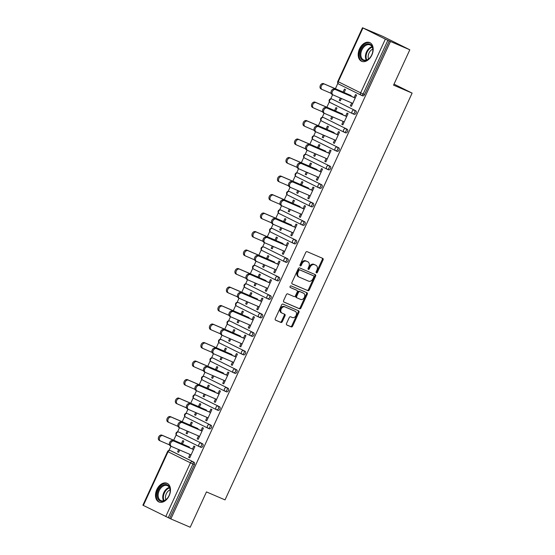 <?xml version="1.0" encoding="UTF-8"?>
<svg xmlns="http://www.w3.org/2000/svg" width="555" height="555" viewBox="0 0 555 555"><rect width="100%" height="100%" fill="white"/><g stroke="black" fill="none" stroke-linecap="round" stroke-linejoin="round"><path stroke-width="0.83" d="M316.405 272.845A0.895 0.659 116.4 0 0 317.391 272.297L323.079 259.927A1.283 0.944 116.4 0 0 322.746 258.387L307.137 251.672A1.283 0.944 116.4 0 0 305.736 252.463L300.047 264.832A0.895 0.659 116.4 0 0 301.261 265.352L301.996 263.757A4.1 3.018 116.4 0 1 306.485 261.225L307.782 261.787A4.1 3.018 116.4 0 1 307.893 261.835A4.1 3.018 116.4 0 1 308.844 266.698L308.108 268.301A0.895 0.659 116.4 0 0 309.322 268.821L310.058 267.226A4.1 3.018 116.4 0 1 314.546 264.693L315.85 265.255A4.1 3.018 116.4 0 1 315.962 265.304A4.1 3.018 116.4 0 1 316.912 270.174L316.177 271.77A0.895 0.659 116.4 0 0 316.405 272.845M316.093 272.436A0.895 0.659 116.4 0 0 316.6 271.901L322.288 259.532A1.283 0.944 116.4 0 0 322.171 258.137M299.957 265.498A0.895 0.659 116.4 0 0 300.463 264.964L301.205 263.361L301.996 263.757M308.025 268.967A0.895 0.659 116.4 0 0 308.531 268.433L309.267 266.83L310.058 267.226M169.171 495.691A10.184 6.889 -66.7 0 0 167.02 483.273A10.184 6.889 -66.7 0 0 156.822 489.565A10.184 6.889 -66.7 0 0 158.973 501.984A10.184 6.889 -66.7 0 0 169.171 495.691M371.864 55.007A10.184 6.889 -66.7 0 0 369.713 42.582A10.184 6.889 -66.7 0 0 359.515 48.875A10.184 6.889 -66.7 0 0 361.666 61.3A10.184 6.889 -66.7 0 0 371.864 55.007M286.526 323.475A1.283 0.944 116.4 0 0 286.859 325.008L291.236 326.895A1.283 0.944 116.4 0 0 292.645 326.104L298.958 312.368A1.283 0.944 116.4 0 0 298.625 310.828L283.015 304.112A1.283 0.944 116.4 0 0 281.614 304.903L275.294 318.639A1.283 0.944 116.4 0 0 275.627 320.179L280.92 322.455A1.283 0.944 116.4 0 0 282.322 321.664L285.02 315.788A1.283 0.944 116.4 0 0 284.694 314.248L282.065 313.117A3.427 2.525 116.4 0 1 281.975 313.075A3.427 2.525 116.4 0 1 281.212 308.948A3.427 2.525 116.4 0 1 284.93 306.894L295.211 311.313A3.427 2.525 116.4 0 1 295.302 311.355A3.427 2.525 116.4 0 1 296.072 315.483A3.427 2.525 116.4 0 1 292.346 317.536L290.633 316.801A1.283 0.944 116.4 0 0 289.231 317.592L286.526 323.475M362.942 28L338.231 81.724L360.639 92.838L385.35 39.121L362.491 27.75L382.659 36.318L409.812 49.797L393.557 85.137L412.115 93.115L225.025 499.888L206.467 491.91L190.212 527.25L170.857 518.925L390.463 41.472L387.862 40.279L363.15 94.003L364.566 94.607L389.277 40.883M409.812 49.797L390.463 41.472M307.886 290.688A1.283 0.944 116.4 0 0 309.295 289.897L315.608 276.161A1.283 0.944 116.4 0 0 315.282 274.628L299.665 267.912A1.283 0.944 116.4 0 0 298.264 268.703L291.944 282.44A1.283 0.944 116.4 0 0 292.277 283.98L307.095 290.3A1.283 0.944 116.4 0 0 308.504 289.509L314.817 275.773A1.283 0.944 116.4 0 0 314.699 274.378M283.737 301.934L298.77 308.4A1.283 0.944 116.4 0 0 300.172 307.609L306.492 293.873L307.283 294.268L300.97 308.004A1.283 0.944 116.4 0 1 299.561 308.795L283.952 302.08A1.283 0.944 116.4 0 1 283.619 300.539L286.325 294.663A1.283 0.944 116.4 0 1 287.726 293.873L294.06 296.592A1.283 0.944 116.4 0 0 295.461 295.801L297.251 291.902A1.283 0.944 116.4 0 0 296.925 290.369L290.327 287.532A0.895 0.659 116.4 0 1 290.307 287.518L290.327 287.532M307.283 294.268A1.283 0.944 116.4 0 0 306.95 292.728L291.084 285.901A0.895 0.659 116.4 0 0 290.307 287.518M412.115 93.115L394.022 84.138M385.35 39.121L387.862 40.279M170.857 518.925L142.885 505.203L167.596 451.479L168.047 451.728L143.336 505.452M169.039 450.369L170.954 446.206M173.701 440.226L176.199 434.801M177.544 431.866L179.459 427.704M182.213 421.731L184.711 416.299M186.057 413.371L187.972 409.202M190.719 403.228L193.216 397.796M194.562 394.869L196.484 390.699M199.231 384.726L201.729 379.301M203.075 376.366L204.989 372.204M207.736 366.224L210.234 360.799M211.58 357.864L213.502 353.701M216.249 347.728L218.746 342.296M220.092 339.369L222.007 335.199M224.754 329.226L227.252 323.794M228.604 320.866L230.519 316.704M233.267 310.724L235.764 305.299M237.11 302.364L239.025 298.201M241.772 292.221L244.269 286.796M245.622 283.869L247.537 279.699M250.284 273.726L252.782 268.294M254.128 265.366L256.042 261.197M258.796 255.224L261.294 249.792M262.64 246.864L264.555 242.701M267.302 236.721L269.799 231.296M271.145 228.362L273.067 224.199M275.814 218.226L278.312 212.794M279.658 209.866L281.572 205.697M284.32 199.724L286.817 194.292M288.163 191.364L290.085 187.195M292.832 181.221L295.329 175.796M296.675 172.862L298.59 168.699M301.337 162.719L303.835 157.294M305.188 154.366L307.102 150.197M309.85 144.224L312.347 138.792M313.693 135.864L315.608 131.695M318.355 125.721L320.852 120.289M322.205 117.362L324.12 113.199M326.867 107.219L329.365 101.794M330.711 98.859L332.625 94.697M335.38 88.717L337.877 83.292M343.087 92.04L344.454 89.071L345.481 89.584L344.121 92.546M354.152 97.59L355.54 94.572L356.567 95.078L351.384 106.345L350.358 105.838L351.412 106.289M340.326 98.041L339.272 100.337L340.326 100.788M339.272 100.337L340.305 100.85L341.387 98.492M351.697 102.925L350.358 105.838M180.021 432.588A1.956 1.325 113.3 0 1 180.07 432.609A1.956 1.325 113.3 0 1 180.111 432.629L202.519 443.75A1.956 1.325 113.3 0 1 202.887 446.116A1.956 1.325 113.3 0 1 200.931 447.323A1.956 1.325 113.3 0 1 200.882 447.302L199.557 446.733M171.516 451.09A1.956 1.325 113.3 0 1 171.557 451.111A1.956 1.325 113.3 0 1 171.606 451.132L194.014 462.246A1.956 1.325 113.3 0 1 194.382 464.618L192.967 464.008L168.255 517.732M169.67 518.335L194.382 464.618M364.566 94.607A1.956 1.325 113.3 0 1 362.602 95.821A1.956 1.325 113.3 0 1 362.561 95.8L361.236 95.231M187.16 431.048L186.105 433.344L187.132 433.857L188.221 431.499M190.955 425.553L192.314 422.591L191.288 422.077L189.921 425.047M200.986 430.597L202.374 427.579L203.401 428.092L198.218 439.352L197.191 438.845L198.246 439.296M198.53 435.932L197.191 438.845M197.046 395.59A1.956 1.325 113.3 0 1 197.087 395.604A1.956 1.325 113.3 0 1 197.136 395.625L219.537 406.746A1.956 1.325 113.3 0 1 219.912 409.118A1.956 1.325 113.3 0 1 217.949 410.325A1.956 1.325 113.3 0 1 217.9 410.305L216.582 409.736M204.184 394.043L203.123 396.339L204.157 396.853L205.239 394.501M207.972 388.555L209.339 385.586L208.305 385.08L206.939 388.042M218.004 393.599L219.392 390.574L220.418 391.088L215.236 402.354L214.209 401.841L215.264 402.299M215.548 398.934L214.209 401.841M214.064 358.585A1.956 1.325 113.3 0 1 214.105 358.606A1.956 1.325 113.3 0 1 214.154 358.627L236.555 369.748A1.956 1.325 113.3 0 1 236.929 372.114A1.956 1.325 113.3 0 1 234.966 373.321A1.956 1.325 113.3 0 1 234.925 373.307L233.6 372.731M221.202 357.045L220.141 359.342L221.174 359.855L222.257 357.496M224.99 351.551L226.357 348.589L225.323 348.075L223.963 351.044M235.022 356.594L236.409 353.577L237.436 354.09L232.254 365.356L231.227 364.843L232.281 365.294M232.566 361.929L231.227 364.843M231.081 321.588A1.956 1.325 113.3 0 1 231.123 321.602A1.956 1.325 113.3 0 1 231.171 321.623L253.579 332.743A1.956 1.325 113.3 0 1 253.947 335.116A1.956 1.325 113.3 0 1 251.984 336.323A1.956 1.325 113.3 0 1 251.942 336.302L250.617 335.733M238.22 320.041L237.158 322.344L238.192 322.85L239.274 320.499M242.008 314.553L243.374 311.584L242.341 311.077L240.981 314.04M252.039 319.597L253.427 316.579L254.461 317.085L249.278 328.352L248.245 327.845L249.299 328.296M249.583 324.932L248.245 327.845M248.099 284.583A1.956 1.325 113.3 0 1 248.141 284.604A1.956 1.325 113.3 0 1 248.189 284.625L270.597 295.746A1.956 1.325 113.3 0 1 270.965 298.111A1.956 1.325 113.3 0 1 269.002 299.325A1.956 1.325 113.3 0 1 268.96 299.305L267.635 298.736M255.238 283.043L254.183 285.339L255.21 285.853L256.292 283.494M259.025 277.549L260.392 274.586L259.365 274.073L257.999 277.042M269.057 282.592L270.445 279.574L271.478 280.088L266.296 291.354L265.262 290.841L266.317 291.292M266.601 287.934L265.262 290.841M265.117 247.585A1.956 1.325 113.3 0 1 265.165 247.606A1.956 1.325 113.3 0 1 265.207 247.627L287.615 258.741A1.956 1.325 113.3 0 1 287.983 261.114A1.956 1.325 113.3 0 1 286.019 262.321A1.956 1.325 113.3 0 1 285.978 262.3L284.653 261.731M272.255 246.045L271.201 248.342L272.227 248.848L273.31 246.496M276.043 240.551L277.41 237.582L276.383 237.075L275.016 240.037M286.075 245.594L287.462 242.577L288.496 243.083L283.314 254.35L282.28 253.843L283.341 254.294M283.619 250.929L282.28 253.843M282.134 210.581A1.956 1.325 113.3 0 1 282.183 210.602A1.956 1.325 113.3 0 1 282.224 210.623L304.633 221.743A1.956 1.325 113.3 0 1 305 224.109A1.956 1.325 113.3 0 1 303.037 225.323A1.956 1.325 113.3 0 1 302.995 225.302L301.67 224.733M289.273 209.041L288.218 211.337L289.245 211.85L290.327 209.499M293.061 203.553L294.427 200.584L293.401 200.071L292.034 203.04M303.092 208.59L304.487 205.572L305.514 206.085L300.331 217.352L299.305 216.838L300.359 217.296M300.644 213.932L299.305 216.838M299.152 173.583A1.956 1.325 113.3 0 1 299.2 173.604A1.956 1.325 113.3 0 1 299.242 173.625L321.65 184.739A1.956 1.325 113.3 0 1 322.018 187.111A1.956 1.325 113.3 0 1 320.062 188.318A1.956 1.325 113.3 0 1 320.013 188.298L318.688 187.729M306.291 172.043L305.236 174.339L306.263 174.846L307.345 172.494M310.085 166.549L311.445 163.579L310.418 163.073L309.052 166.035M320.11 171.592L321.505 168.574L322.531 169.081L317.349 180.347L316.322 179.841L317.377 180.292M317.661 176.927L316.322 179.841M316.17 136.585A1.956 1.325 113.3 0 1 316.218 136.599A1.956 1.325 113.3 0 1 316.26 136.62L338.668 147.741A1.956 1.325 113.3 0 1 339.036 150.107A1.956 1.325 113.3 0 1 337.079 151.321A1.956 1.325 113.3 0 1 337.031 151.3L335.706 150.731M323.308 135.038L322.254 137.335L323.281 137.848L324.363 135.496M327.103 129.551L328.463 126.582L327.436 126.068L326.069 129.037M337.135 134.594L338.522 131.57L339.549 132.083L334.367 143.35L333.34 142.836L334.394 143.294M334.679 139.929L333.34 142.836M333.194 99.581A1.956 1.325 113.3 0 1 333.236 99.602A1.956 1.325 113.3 0 1 333.277 99.622L355.686 110.743A1.956 1.325 113.3 0 1 356.053 113.109A1.956 1.325 113.3 0 1 354.097 114.316A1.956 1.325 113.3 0 1 354.048 114.295L352.73 113.726M345.64 116.092L347.028 113.074L348.061 113.581L342.879 124.847L341.845 124.341L342.907 124.792M343.184 121.427L341.845 124.341M331.821 116.536L330.766 118.839L331.793 119.346L332.875 116.994M335.608 111.049L336.975 108.079L335.948 107.573L334.582 110.535M324.682 118.083A1.956 1.325 113.3 0 1 324.731 118.097A1.956 1.325 113.3 0 1 324.772 118.118L347.18 129.239A1.956 1.325 113.3 0 1 347.548 131.611A1.956 1.325 113.3 0 1 345.585 132.818A1.956 1.325 113.3 0 1 345.543 132.798L344.218 132.229M328.622 153.09L330.01 150.072L331.044 150.585L325.861 161.852L324.828 161.339L325.882 161.789M326.167 158.425L324.828 161.339M314.803 153.541L313.741 155.837L314.775 156.35L315.857 153.992M318.591 148.046L319.957 145.084L318.924 144.571L317.564 147.54M307.664 155.081A1.956 1.325 113.3 0 1 307.706 155.102A1.956 1.325 113.3 0 1 307.754 155.123L330.163 166.243A1.956 1.325 113.3 0 1 330.53 168.609A1.956 1.325 113.3 0 1 328.567 169.816A1.956 1.325 113.3 0 1 328.525 169.802L327.2 169.226M311.605 190.094L312.992 187.07L314.019 187.583L308.844 198.85L307.81 198.336L308.864 198.794M309.149 195.429L307.81 198.336M297.785 190.538L296.724 192.842L297.757 193.348L298.84 190.996M301.573 185.051L302.94 182.082L301.906 181.575L300.546 184.537M290.647 192.085A1.956 1.325 113.3 0 1 290.688 192.099A1.956 1.325 113.3 0 1 290.737 192.12L313.138 203.241A1.956 1.325 113.3 0 1 313.513 205.614A1.956 1.325 113.3 0 1 311.549 206.821A1.956 1.325 113.3 0 1 311.508 206.8L310.183 206.231M294.587 227.092L295.975 224.074L297.001 224.588L291.819 235.847L290.792 235.341L291.847 235.792M292.131 232.427L290.792 235.341M280.768 227.543L279.706 229.839L280.74 230.353L281.822 227.994M284.555 222.049L285.922 219.086L284.888 218.573L283.522 221.542M273.629 229.083A1.956 1.325 113.3 0 1 273.671 229.104A1.956 1.325 113.3 0 1 273.719 229.125L296.12 240.246A1.956 1.325 113.3 0 1 296.495 242.611A1.956 1.325 113.3 0 1 294.532 243.818A1.956 1.325 113.3 0 1 294.483 243.798L293.165 243.229M277.569 264.097L278.957 261.072L279.984 261.585L274.801 272.852L273.775 272.339L274.829 272.796M275.113 269.432L273.775 272.339M263.743 264.541L262.688 266.837L263.715 267.35L264.804 264.999M267.538 259.053L268.897 256.084L267.871 255.571L266.504 258.54M256.611 266.088A1.956 1.325 113.3 0 1 256.653 266.102A1.956 1.325 113.3 0 1 256.694 266.123L279.103 277.243A1.956 1.325 113.3 0 1 279.47 279.609A1.956 1.325 113.3 0 1 277.514 280.823A1.956 1.325 113.3 0 1 277.465 280.802L276.14 280.233M260.552 301.094L261.939 298.077L262.966 298.583L257.784 309.85L256.757 309.343L257.811 309.794M258.096 306.429L256.757 309.343M246.725 301.545L245.671 303.842L246.698 304.348L247.78 301.996M250.52 296.051L251.88 293.089L250.853 292.575L249.486 295.544M239.587 303.085A1.956 1.325 113.3 0 1 239.635 303.106A1.956 1.325 113.3 0 1 239.677 303.127L262.085 314.248A1.956 1.325 113.3 0 1 262.453 316.614A1.956 1.325 113.3 0 1 260.496 317.821A1.956 1.325 113.3 0 1 260.448 317.8L259.123 317.231M243.527 338.099L244.922 335.074L245.948 335.588L240.766 346.854L239.739 346.341L240.794 346.799M241.078 343.434L239.739 346.341M229.708 338.543L228.653 340.839L229.68 341.353L230.762 339.001M233.502 333.055L234.862 330.086L233.835 329.573L232.469 332.542M222.569 340.09A1.956 1.325 113.3 0 1 222.617 340.104A1.956 1.325 113.3 0 1 222.659 340.125L245.067 351.246A1.956 1.325 113.3 0 1 245.435 353.611A1.956 1.325 113.3 0 1 243.478 354.825A1.956 1.325 113.3 0 1 243.43 354.805L242.105 354.236M226.509 375.097L227.904 372.079L228.931 372.585L223.748 383.852L222.722 383.345L223.776 383.796M224.06 380.432L222.722 383.345M212.69 375.548L211.635 377.844L212.662 378.35L213.744 375.999M216.478 370.053L217.844 367.084L216.818 366.577L215.451 369.54M205.551 377.088A1.956 1.325 113.3 0 1 205.6 377.109A1.956 1.325 113.3 0 1 205.641 377.129L228.05 388.243A1.956 1.325 113.3 0 1 228.417 390.616A1.956 1.325 113.3 0 1 226.454 391.823A1.956 1.325 113.3 0 1 226.412 391.802L225.087 391.233M209.492 412.094L210.879 409.077L211.913 409.59L206.731 420.856L205.697 420.343L206.758 420.801M207.036 417.436L205.697 420.343M195.672 412.545L194.618 414.842L195.644 415.355L196.727 412.996M199.46 407.058L200.827 404.089L199.8 403.575L198.433 406.544M188.533 414.085A1.956 1.325 113.3 0 1 188.582 414.106A1.956 1.325 113.3 0 1 188.624 414.127L211.032 425.248A1.956 1.325 113.3 0 1 211.4 427.614A1.956 1.325 113.3 0 1 209.436 428.828A1.956 1.325 113.3 0 1 209.395 428.807L208.07 428.238M192.474 449.099L193.861 446.081L194.895 446.588L189.713 457.854L188.679 457.348L189.734 457.799M190.018 454.434L188.679 457.348M178.654 449.55L177.6 451.846L178.627 452.353L179.709 450.001M182.442 444.055L183.809 441.086L182.782 440.58L181.416 443.542M330.766 118.839L331.821 119.29M322.254 137.335L323.308 137.793M313.741 155.837L314.803 156.288M305.236 174.339L306.291 174.79M296.724 192.842L297.785 193.293M288.218 211.337L289.273 211.795M279.706 229.839L280.761 230.29M271.201 248.342L272.255 248.793M262.688 266.837L263.743 267.295M254.183 285.339L255.238 285.797M245.671 303.842L246.725 304.293M237.158 322.344L238.22 322.795M228.653 340.839L229.708 341.297M220.141 359.342L221.195 359.793M211.635 377.844L212.69 378.295M203.123 396.339L204.178 396.797M194.618 414.842L195.672 415.3M186.105 433.344L187.16 433.795M177.6 451.846L178.654 452.297M315.275 264.964A4.1 3.018 116.4 0 0 315.171 264.908A4.1 3.018 116.4 0 0 315.06 264.86L315.85 265.255M309.267 266.83A4.1 3.018 116.4 0 1 313.755 264.298L315.06 264.86M307.206 261.495A4.1 3.018 116.4 0 0 307.102 261.44A4.1 3.018 116.4 0 0 306.991 261.391L307.782 261.787M301.205 263.361A4.1 3.018 116.4 0 1 305.694 260.829L306.991 261.391M292.062 283.834L307.095 290.3M313.804 276.924A0.895 0.659 116.4 0 0 313.575 275.849L299.873 269.952A0.895 0.659 116.4 0 0 298.888 270.507L298.111 272.193A4.1 3.018 116.4 0 0 299.062 277.063A4.1 3.018 116.4 0 0 299.173 277.111L308.538 281.142A4.1 3.018 116.4 0 0 313.034 278.61L313.804 276.924M312.833 275.474A0.895 0.659 116.4 0 0 312.784 275.453L313.575 275.849M298.958 277.007L298.382 276.723A4.1 3.018 116.4 0 1 298.271 276.668A4.1 3.018 116.4 0 1 297.32 271.804L298.097 270.112A0.895 0.659 116.4 0 1 299.076 269.557L312.784 275.453M296.197 290.008A1.283 0.944 116.4 0 0 296.134 289.974L290.154 287.407M300.63 299.423A3.427 2.525 116.4 0 0 304.348 297.369A3.427 2.525 116.4 0 0 303.585 293.234A3.427 2.525 116.4 0 0 303.495 293.193L299.873 291.632A1.283 0.944 116.4 0 0 298.472 292.423L296.675 296.328A1.283 0.944 116.4 0 0 297.008 297.862L300.63 299.423M302.884 292.887A3.427 2.525 116.4 0 0 302.794 292.839A3.427 2.525 116.4 0 0 302.704 292.797L303.495 293.193M296.939 297.827L296.217 297.473A1.283 0.944 116.4 0 1 295.884 295.933L297.674 292.034A1.283 0.944 116.4 0 1 299.083 291.243L302.704 292.797M306.492 293.873A1.283 0.944 116.4 0 0 306.374 292.478M294.601 311.008A3.427 2.525 116.4 0 0 294.511 310.96A3.427 2.525 116.4 0 0 294.421 310.918L295.211 311.313M281.885 313.027L281.274 312.729A3.427 2.525 116.4 0 1 281.184 312.687A3.427 2.525 116.4 0 1 280.421 308.552A3.427 2.525 116.4 0 1 284.139 306.499L294.421 310.918M275.412 320.034L280.122 322.06A1.283 0.944 116.4 0 0 281.531 321.269L284.229 315.393A1.283 0.944 116.4 0 0 284.118 313.998M286.644 324.862L290.445 326.5A1.283 0.944 116.4 0 0 291.847 325.709L298.167 311.972A1.283 0.944 116.4 0 0 298.049 310.578M321.976 89.41L321.102 88.973A2.942 2.164 -63.6 0 1 321.026 88.939A2.942 2.164 -63.6 0 1 320.367 85.394A2.942 2.164 -63.6 0 1 323.558 83.638L324.585 84.145A2.942 2.164 116.4 0 0 321.394 85.907A2.942 2.164 116.4 0 0 322.053 89.445A2.942 2.164 116.4 0 0 322.136 89.487L331.155 93.365M351.142 95.564L324.585 84.145M344.149 92.491L323.558 83.638M332.979 94.87L332.112 94.433A2.942 2.164 -63.6 0 1 332.029 94.399A2.942 2.164 -63.6 0 1 331.37 90.86A2.942 2.164 -63.6 0 1 334.561 89.098L335.595 89.612A2.942 2.164 116.4 0 0 332.403 91.367A2.942 2.164 116.4 0 0 333.062 94.912A2.942 2.164 116.4 0 0 333.139 94.947L352.751 103.383M334.561 89.098L354.173 97.534M335.595 89.612L355.207 98.041M361.055 49.589A8.818 5.959 113.3 0 1 368.811 43.852A8.818 5.959 113.3 0 1 372.807 51.199A8.818 5.959 113.3 0 1 371.739 54.896A8.818 5.959 113.3 0 1 370.046 57.616A8.818 5.959 113.3 0 1 361.798 59.621A8.818 5.959 113.3 0 1 361.055 49.589M372.787 51.337A8.159 5.522 -66.7 0 0 370.067 44.934A8.159 5.522 -66.7 0 0 361.888 49.978A8.159 5.522 -66.7 0 0 363.615 59.933A8.159 5.522 -66.7 0 0 370.136 57.505M368.548 58.997A6.424 4.343 113.3 0 1 368.978 53.093A6.424 4.343 113.3 0 1 372.78 49.159M370.393 42.95L370.407 42.95A10.122 6.847 -66.7 0 0 370.393 42.95A10.122 6.847 -66.7 0 0 360.264 49.201A10.122 6.847 -66.7 0 0 362.401 61.543A10.122 6.847 -66.7 0 0 362.408 61.543L362.408 61.543M157.842 498.543A8.818 5.959 113.3 0 1 160.915 486.631A8.818 5.959 113.3 0 1 169.566 487.325A8.818 5.959 113.3 0 1 170.114 491.89A8.818 5.959 113.3 0 1 167.353 498.307A8.818 5.959 113.3 0 1 157.842 498.543M170.094 492.021A8.159 5.522 -66.7 0 0 169.573 487.935A8.159 5.522 -66.7 0 0 167.367 485.625A8.159 5.522 -66.7 0 0 160.166 488.955A8.159 5.522 -66.7 0 0 158.716 498.314A8.159 5.522 -66.7 0 0 160.922 500.624A8.159 5.522 -66.7 0 0 167.437 498.196M165.855 499.687A6.424 4.343 113.3 0 1 170.087 489.85M167.7 483.634L167.707 483.641A10.122 6.847 -66.7 0 0 167.7 483.634A10.122 6.847 -66.7 0 0 158.765 487.762A10.122 6.847 -66.7 0 0 156.975 499.368A10.122 6.847 -66.7 0 0 159.708 502.233A10.122 6.847 -66.7 0 0 159.715 502.233L159.715 502.233M313.471 107.906L312.597 107.476A2.942 2.164 -63.6 0 1 312.514 107.441A2.942 2.164 -63.6 0 1 311.861 103.896A2.942 2.164 -63.6 0 1 315.046 102.141L316.079 102.647A2.942 2.164 116.4 0 0 312.888 104.409A2.942 2.164 116.4 0 0 313.547 107.947A2.942 2.164 116.4 0 0 313.624 107.982L322.642 111.867M342.629 114.066L316.079 102.647M335.636 110.993L315.046 102.141M304.959 126.408L304.084 125.978A2.942 2.164 -63.6 0 1 304.008 125.936A2.942 2.164 -63.6 0 1 303.349 122.398A2.942 2.164 -63.6 0 1 306.54 120.636L307.567 121.15A2.942 2.164 116.4 0 0 304.376 122.912A2.942 2.164 116.4 0 0 305.035 126.45A2.942 2.164 116.4 0 0 305.111 126.484L314.137 130.363M334.124 132.569L307.567 121.15M327.124 129.488L306.54 120.636M296.446 144.91L295.579 144.473A2.942 2.164 -63.6 0 1 295.496 144.439A2.942 2.164 -63.6 0 1 294.837 140.901A2.942 2.164 -63.6 0 1 298.028 139.138L299.062 139.652A2.942 2.164 116.4 0 0 295.87 141.407A2.942 2.164 116.4 0 0 296.53 144.952A2.942 2.164 116.4 0 0 296.606 144.987L305.625 148.865M325.612 151.071L299.062 139.652M318.619 147.991L298.028 139.138M287.941 163.406L287.067 162.976A2.942 2.164 -63.6 0 1 286.99 162.941A2.942 2.164 -63.6 0 1 286.331 159.396A2.942 2.164 -63.6 0 1 289.523 157.641L290.549 158.147A2.942 2.164 116.4 0 0 287.358 159.909A2.942 2.164 116.4 0 0 288.017 163.447A2.942 2.164 116.4 0 0 288.094 163.489L297.112 167.367M317.106 169.566L290.549 158.147M310.106 166.493L289.523 157.641M279.429 181.908L278.554 181.478A2.942 2.164 -63.6 0 1 278.478 181.436A2.942 2.164 -63.6 0 1 277.819 177.898A2.942 2.164 -63.6 0 1 281.01 176.136L282.044 176.65A2.942 2.164 116.4 0 0 278.853 178.412A2.942 2.164 116.4 0 0 279.505 181.95A2.942 2.164 116.4 0 0 279.588 181.984L288.607 185.863M308.594 188.069L282.044 176.65M301.601 184.995L281.01 176.136M324.474 113.373L323.6 112.936A2.942 2.164 -63.6 0 1 323.523 112.901A2.942 2.164 -63.6 0 1 322.864 109.356A2.942 2.164 -63.6 0 1 326.056 107.601L327.082 108.107A2.942 2.164 116.4 0 0 323.891 109.869A2.942 2.164 116.4 0 0 324.55 113.407A2.942 2.164 116.4 0 0 324.626 113.449L344.239 121.878M326.056 107.601L345.668 116.037M327.082 108.107L346.695 116.543M315.962 131.868L315.087 131.438A2.942 2.164 -63.6 0 1 315.011 131.403A2.942 2.164 -63.6 0 1 314.352 127.858A2.942 2.164 -63.6 0 1 317.543 126.103L318.577 126.609A2.942 2.164 116.4 0 0 315.386 128.371A2.942 2.164 116.4 0 0 316.038 131.91A2.942 2.164 116.4 0 0 316.121 131.944L335.733 140.38M317.543 126.103L337.156 134.532M318.577 126.609L338.189 135.045M307.456 150.37L306.582 149.933A2.942 2.164 -63.6 0 1 306.506 149.899A2.942 2.164 -63.6 0 1 305.847 146.36A2.942 2.164 -63.6 0 1 309.038 144.598L310.065 145.112A2.942 2.164 116.4 0 0 306.873 146.874A2.942 2.164 116.4 0 0 307.532 150.412A2.942 2.164 116.4 0 0 307.609 150.447L327.221 158.883M309.038 144.598L328.65 153.034M310.065 145.112L329.677 153.548M298.944 168.873L298.07 168.436A2.942 2.164 -63.6 0 1 297.993 168.401A2.942 2.164 -63.6 0 1 297.334 164.863A2.942 2.164 -63.6 0 1 300.526 163.101L301.552 163.614A2.942 2.164 116.4 0 0 298.368 165.369A2.942 2.164 116.4 0 0 299.02 168.914A2.942 2.164 116.4 0 0 299.103 168.949L318.716 177.385M300.526 163.101L320.138 171.537M301.552 163.614L321.172 172.043M290.438 187.368L289.564 186.938A2.942 2.164 -63.6 0 1 289.481 186.903A2.942 2.164 -63.6 0 1 288.829 183.358A2.942 2.164 -63.6 0 1 292.02 181.603L293.047 182.109A2.942 2.164 116.4 0 0 289.856 183.871A2.942 2.164 116.4 0 0 290.515 187.41A2.942 2.164 116.4 0 0 290.591 187.451L310.203 195.88M292.02 181.603L311.632 190.032M293.047 182.109L312.659 190.545M270.923 200.41L270.049 199.973A2.942 2.164 -63.6 0 1 269.966 199.939A2.942 2.164 -63.6 0 1 269.314 196.401A2.942 2.164 -63.6 0 1 272.505 194.638L273.532 195.152A2.942 2.164 116.4 0 0 270.341 196.907A2.942 2.164 116.4 0 0 271 200.452A2.942 2.164 116.4 0 0 271.076 200.487L280.095 204.365M300.082 206.571L273.532 195.152M293.089 203.491L272.505 194.638M281.926 205.87L281.052 205.44A2.942 2.164 -63.6 0 1 280.976 205.399A2.942 2.164 -63.6 0 1 280.317 201.86A2.942 2.164 -63.6 0 1 283.508 200.098L284.535 200.612A2.942 2.164 116.4 0 0 281.343 202.374A2.942 2.164 116.4 0 0 282.002 205.912A2.942 2.164 116.4 0 0 282.086 205.947L301.698 214.383M283.508 200.098L303.12 208.534M284.535 200.612L304.147 209.048M262.411 218.913L261.537 218.476A2.942 2.164 -63.6 0 1 261.46 218.441A2.942 2.164 -63.6 0 1 260.801 214.903A2.942 2.164 -63.6 0 1 263.993 213.141L265.019 213.654A2.942 2.164 116.4 0 0 261.835 215.409A2.942 2.164 116.4 0 0 262.487 218.954A2.942 2.164 116.4 0 0 262.57 218.989L271.589 222.867M291.576 225.073L265.019 213.654M284.583 221.993L263.993 213.141M273.421 224.373L272.547 223.936A2.942 2.164 -63.6 0 1 272.463 223.901A2.942 2.164 -63.6 0 1 271.811 220.363A2.942 2.164 -63.6 0 1 274.996 218.601L276.029 219.114A2.942 2.164 116.4 0 0 272.838 220.869A2.942 2.164 116.4 0 0 273.497 224.414A2.942 2.164 116.4 0 0 273.573 224.449L293.186 232.885M274.996 218.601L294.615 227.037M276.029 219.114L295.642 227.55M253.906 237.408L253.031 236.978A2.942 2.164 -63.6 0 1 252.948 236.943A2.942 2.164 -63.6 0 1 252.296 233.398A2.942 2.164 -63.6 0 1 255.487 231.643L256.514 232.15A2.942 2.164 116.4 0 0 253.323 233.912A2.942 2.164 116.4 0 0 253.982 237.45A2.942 2.164 116.4 0 0 254.058 237.491L263.077 241.37M283.064 243.569L256.514 232.15M276.071 240.495L255.487 231.643M264.908 242.875L264.034 242.438A2.942 2.164 -63.6 0 1 263.958 242.403A2.942 2.164 -63.6 0 1 263.299 238.865A2.942 2.164 -63.6 0 1 266.49 237.103L267.517 237.616A2.942 2.164 116.4 0 0 264.326 239.371A2.942 2.164 116.4 0 0 264.985 242.91A2.942 2.164 116.4 0 0 265.061 242.951L284.68 251.387M266.49 237.103L286.102 245.539M267.517 237.616L287.129 246.045M245.393 255.91L244.519 255.48A2.942 2.164 -63.6 0 1 244.443 255.439A2.942 2.164 -63.6 0 1 243.784 251.901A2.942 2.164 -63.6 0 1 246.975 250.138L248.002 250.652A2.942 2.164 116.4 0 0 244.81 252.414A2.942 2.164 116.4 0 0 245.47 255.952A2.942 2.164 116.4 0 0 245.553 255.987L254.572 259.865M274.558 262.071L248.002 250.652M267.565 258.998L246.975 250.138M256.396 261.37L255.529 260.94A2.942 2.164 -63.6 0 1 255.446 260.905A2.942 2.164 -63.6 0 1 254.787 257.36A2.942 2.164 -63.6 0 1 257.978 255.605L259.012 256.112A2.942 2.164 116.4 0 0 255.82 257.874A2.942 2.164 116.4 0 0 256.479 261.412A2.942 2.164 116.4 0 0 256.556 261.447L276.168 269.883M257.978 255.605L277.59 264.034M259.012 256.112L278.624 264.548M236.888 274.413L236.014 273.976A2.942 2.164 -63.6 0 1 235.93 273.941A2.942 2.164 -63.6 0 1 235.278 270.403A2.942 2.164 -63.6 0 1 238.463 268.641L239.496 269.154A2.942 2.164 116.4 0 0 236.305 270.909A2.942 2.164 116.4 0 0 236.964 274.454A2.942 2.164 116.4 0 0 237.041 274.489L246.059 278.367M266.046 280.573L239.496 269.154M259.053 277.493L238.463 268.641M247.891 279.873L247.017 279.442A2.942 2.164 -63.6 0 1 246.94 279.401A2.942 2.164 -63.6 0 1 246.281 275.863A2.942 2.164 -63.6 0 1 249.472 274.101L250.499 274.614A2.942 2.164 116.4 0 0 247.308 276.376A2.942 2.164 116.4 0 0 247.967 279.914A2.942 2.164 116.4 0 0 248.043 279.949L267.656 288.385M249.472 274.101L269.085 282.537M250.499 274.614L270.112 283.05M228.376 292.915L227.501 292.478A2.942 2.164 -63.6 0 1 227.425 292.443A2.942 2.164 -63.6 0 1 226.766 288.898A2.942 2.164 -63.6 0 1 229.957 287.143L230.984 287.65A2.942 2.164 116.4 0 0 227.793 289.412A2.942 2.164 116.4 0 0 228.452 292.95A2.942 2.164 116.4 0 0 228.528 292.991L237.554 296.87M257.541 299.069L230.984 287.65M250.541 295.995L229.957 287.143M239.378 298.375L238.504 297.938A2.942 2.164 -63.6 0 1 238.428 297.903A2.942 2.164 -63.6 0 1 237.769 294.365A2.942 2.164 -63.6 0 1 240.96 292.603L241.994 293.116A2.942 2.164 116.4 0 0 238.803 294.872A2.942 2.164 116.4 0 0 239.455 298.417A2.942 2.164 116.4 0 0 239.538 298.451L259.15 306.887M240.96 292.603L260.572 301.039M241.994 293.116L261.606 301.545M219.863 311.411L218.989 310.98A2.942 2.164 -63.6 0 1 218.913 310.946A2.942 2.164 -63.6 0 1 218.254 307.401A2.942 2.164 -63.6 0 1 221.445 305.645L222.479 306.152A2.942 2.164 116.4 0 0 219.287 307.914A2.942 2.164 116.4 0 0 219.94 311.452A2.942 2.164 116.4 0 0 220.023 311.487L229.042 315.372M249.028 317.571L222.479 306.152M242.035 314.498L221.445 305.645M230.873 316.877L229.999 316.44A2.942 2.164 -63.6 0 1 229.916 316.405A2.942 2.164 -63.6 0 1 229.264 312.86A2.942 2.164 -63.6 0 1 232.455 311.105L233.482 311.612A2.942 2.164 116.4 0 0 230.29 313.374A2.942 2.164 116.4 0 0 230.949 316.912A2.942 2.164 116.4 0 0 231.026 316.954L250.638 325.383M232.455 311.105L252.067 319.541M233.482 311.612L253.094 320.048M211.358 329.913L210.484 329.483A2.942 2.164 -63.6 0 1 210.407 329.441A2.942 2.164 -63.6 0 1 209.748 325.903A2.942 2.164 -63.6 0 1 212.94 324.141L213.966 324.654A2.942 2.164 116.4 0 0 210.775 326.416A2.942 2.164 116.4 0 0 211.434 329.954A2.942 2.164 116.4 0 0 211.51 329.989L220.529 333.867M240.523 336.073L213.966 324.654M233.523 332.993L212.94 324.141M222.361 335.373L221.487 334.942A2.942 2.164 -63.6 0 1 221.41 334.901A2.942 2.164 -63.6 0 1 220.751 331.363A2.942 2.164 -63.6 0 1 223.942 329.608L224.969 330.114A2.942 2.164 116.4 0 0 221.785 331.876A2.942 2.164 116.4 0 0 222.437 335.414A2.942 2.164 116.4 0 0 222.52 335.449L242.133 343.885M223.942 329.608L243.555 338.037M224.969 330.114L244.588 338.55M202.846 348.415L201.971 347.978A2.942 2.164 -63.6 0 1 201.895 347.943A2.942 2.164 -63.6 0 1 201.236 344.405A2.942 2.164 -63.6 0 1 204.427 342.643L205.461 343.156A2.942 2.164 116.4 0 0 202.27 344.912A2.942 2.164 116.4 0 0 202.922 348.457A2.942 2.164 116.4 0 0 203.005 348.491L212.024 352.37M232.011 354.576L205.461 343.156M225.018 351.495L204.427 342.643M213.855 353.875L212.981 353.438A2.942 2.164 -63.6 0 1 212.898 353.403A2.942 2.164 -63.6 0 1 212.246 349.865A2.942 2.164 -63.6 0 1 215.437 348.103L216.464 348.616A2.942 2.164 116.4 0 0 213.273 350.378A2.942 2.164 116.4 0 0 213.932 353.917A2.942 2.164 116.4 0 0 214.008 353.951L233.62 362.387M215.437 348.103L235.049 356.539M216.464 348.616L236.076 357.052M194.34 366.911L193.466 366.48A2.942 2.164 -63.6 0 1 193.383 366.446A2.942 2.164 -63.6 0 1 192.731 362.901A2.942 2.164 -63.6 0 1 195.922 361.145L196.949 361.652A2.942 2.164 116.4 0 0 193.757 363.414A2.942 2.164 116.4 0 0 194.417 366.952A2.942 2.164 116.4 0 0 194.493 366.994L203.512 370.872M223.499 373.071L196.949 361.652M216.505 369.998L195.922 361.145M205.343 372.377L204.469 371.94A2.942 2.164 -63.6 0 1 204.393 371.906A2.942 2.164 -63.6 0 1 203.734 368.367A2.942 2.164 -63.6 0 1 206.925 366.605L207.952 367.119A2.942 2.164 116.4 0 0 204.76 368.874A2.942 2.164 116.4 0 0 205.419 372.419A2.942 2.164 116.4 0 0 205.503 372.454L225.115 380.89M206.925 366.605L226.537 375.041M207.952 367.119L227.564 375.548M185.828 385.413L184.954 384.983A2.942 2.164 -63.6 0 1 184.877 384.941A2.942 2.164 -63.6 0 1 184.218 381.403A2.942 2.164 -63.6 0 1 187.41 379.641L188.436 380.154A2.942 2.164 116.4 0 0 185.252 381.916A2.942 2.164 116.4 0 0 185.904 385.454A2.942 2.164 116.4 0 0 185.987 385.489L195.006 389.367M214.993 391.573L188.436 380.154M208 388.5L187.41 379.641M196.838 390.873L195.964 390.442A2.942 2.164 -63.6 0 1 195.88 390.408A2.942 2.164 -63.6 0 1 195.228 386.863A2.942 2.164 -63.6 0 1 198.412 385.108L199.446 385.614A2.942 2.164 116.4 0 0 196.255 387.376A2.942 2.164 116.4 0 0 196.914 390.914A2.942 2.164 116.4 0 0 196.99 390.956L216.603 399.385M198.412 385.108L218.032 393.537M199.446 385.614L219.058 394.05M177.322 403.915L176.448 403.478A2.942 2.164 -63.6 0 1 176.365 403.443A2.942 2.164 -63.6 0 1 175.713 399.905A2.942 2.164 -63.6 0 1 178.904 398.143L179.931 398.656A2.942 2.164 116.4 0 0 176.74 400.412A2.942 2.164 116.4 0 0 177.399 403.957A2.942 2.164 116.4 0 0 177.475 403.991L186.494 407.869M206.481 410.076L179.931 398.656M199.488 406.995L178.904 398.143M188.325 409.375L187.451 408.945A2.942 2.164 -63.6 0 1 187.375 408.903A2.942 2.164 -63.6 0 1 186.716 405.365A2.942 2.164 -63.6 0 1 189.907 403.603L190.934 404.116A2.942 2.164 116.4 0 0 187.743 405.878A2.942 2.164 116.4 0 0 188.402 409.417A2.942 2.164 116.4 0 0 188.478 409.451L208.097 417.887M189.907 403.603L209.519 412.039M190.934 404.116L210.546 412.552M168.81 422.417L167.936 421.98A2.942 2.164 -63.6 0 1 167.86 421.946A2.942 2.164 -63.6 0 1 167.201 418.408A2.942 2.164 -63.6 0 1 170.392 416.645L171.419 417.159A2.942 2.164 116.4 0 0 168.227 418.914A2.942 2.164 116.4 0 0 168.886 422.459A2.942 2.164 116.4 0 0 168.97 422.494L177.988 426.372M197.975 428.578L171.419 417.159M190.975 425.498L170.392 416.645M179.813 427.877L178.946 427.44A2.942 2.164 -63.6 0 1 178.863 427.406A2.942 2.164 -63.6 0 1 178.204 423.867A2.942 2.164 -63.6 0 1 181.395 422.105L182.428 422.619A2.942 2.164 116.4 0 0 179.237 424.374A2.942 2.164 116.4 0 0 179.896 427.919A2.942 2.164 116.4 0 0 179.973 427.954L199.585 436.39M181.395 422.105L201.007 430.541M182.428 422.619L202.041 431.055M160.305 440.913L159.431 440.483A2.942 2.164 -63.6 0 1 159.347 440.448A2.942 2.164 -63.6 0 1 158.695 436.903A2.942 2.164 -63.6 0 1 161.88 435.148L162.913 435.654A2.942 2.164 116.4 0 0 159.722 437.416A2.942 2.164 116.4 0 0 160.381 440.954A2.942 2.164 116.4 0 0 160.457 440.989L169.476 444.874M189.463 447.073L162.913 435.654M182.47 444L161.88 435.148M171.308 446.38L170.434 445.942A2.942 2.164 -63.6 0 1 170.357 445.908A2.942 2.164 -63.6 0 1 169.698 442.37A2.942 2.164 -63.6 0 1 172.889 440.608L173.916 441.114A2.942 2.164 116.4 0 0 170.725 442.876A2.942 2.164 116.4 0 0 171.384 446.414A2.942 2.164 116.4 0 0 171.46 446.456L191.073 454.892M172.889 440.608L192.502 449.044M173.916 441.114L193.528 449.55M316.6 271.901L317.391 272.297M300.463 264.964L301.261 265.352M308.531 268.433L309.322 268.821M362.491 27.75L337.78 81.474L338.231 81.724A1.956 1.443 116.4 0 0 338.689 84.048A1.956 1.443 116.4 0 0 338.737 84.069L361.041 95.141M337.78 81.474A1.956 1.956 0 0 0 338.689 84.048L361.097 95.162A1.956 1.443 116.4 0 1 360.639 92.838L363.15 94.003A1.956 1.325 113.3 0 1 361.194 95.21A1.956 1.325 113.3 0 1 361.145 95.189A1.956 1.443 116.4 0 1 361.097 95.162A1.956 1.956 0 0 0 361.194 95.21L362.602 95.821M165.744 516.573L190.455 462.849L168.047 451.728A1.956 1.443 -63.6 0 1 170.191 450.521L194.014 462.246M192.967 464.008L190.455 462.849A1.956 1.443 -63.6 0 1 192.599 461.642A1.956 1.325 -66.7 0 1 192.967 464.008M333.277 99.622L355.686 110.743M354.645 112.498A1.956 1.325 -66.7 0 0 354.27 110.133A1.956 1.443 -63.6 0 0 352.127 111.34A1.956 1.443 116.4 0 0 352.585 113.664A1.956 1.443 116.4 0 0 352.64 113.692A1.956 1.325 113.3 0 0 352.682 113.713A1.956 1.325 113.3 0 0 354.645 112.498M354.097 114.316L352.682 113.713A1.956 1.956 0 0 1 352.585 113.664L330.176 102.543A1.956 1.443 116.4 0 1 329.725 100.219A1.956 1.443 -63.6 0 1 331.869 99.012A1.956 1.325 113.3 0 0 331.821 98.991A1.956 1.956 0 0 0 329.268 99.969A1.956 1.956 0 0 0 330.176 102.543A1.956 1.443 116.4 0 0 330.232 102.571L352.536 113.636M324.772 118.118L347.18 129.239M344.024 132.139L321.72 121.073A1.956 1.443 116.4 0 1 321.671 121.045L344.072 132.166A1.956 1.443 116.4 0 0 344.128 132.187A1.956 1.325 113.3 0 0 344.169 132.208A1.956 1.325 113.3 0 0 346.133 131.001A1.956 1.325 -66.7 0 0 345.765 128.635A1.956 1.443 -63.6 0 0 343.621 129.842A1.956 1.443 116.4 0 0 344.072 132.166A1.956 1.956 0 0 0 344.169 132.208L345.585 132.818M316.26 136.62L338.668 147.741M335.518 150.641L313.214 139.569A1.956 1.443 116.4 0 1 313.159 139.548L335.567 150.669A1.956 1.443 116.4 0 0 335.615 150.689A1.956 1.325 113.3 0 0 335.664 150.71A1.956 1.325 113.3 0 0 337.627 149.503A1.956 1.325 -66.7 0 0 337.253 147.131A1.956 1.443 -63.6 0 0 335.109 148.345A1.956 1.443 116.4 0 0 335.567 150.669A1.956 1.956 0 0 0 335.664 150.71L337.079 151.321M307.754 155.123L330.163 166.243M327.006 169.136L304.702 158.071A1.956 1.443 116.4 0 1 304.653 158.05L327.055 169.164A1.956 1.443 116.4 0 0 327.11 169.192A1.956 1.325 113.3 0 0 327.152 169.213A1.956 1.325 113.3 0 0 329.115 167.998A1.956 1.325 -66.7 0 0 328.747 165.633A1.956 1.443 -63.6 0 0 326.604 166.84A1.956 1.443 116.4 0 0 327.055 169.164A1.956 1.956 0 0 0 327.152 169.213L328.567 169.816M299.242 173.625L321.65 184.739M318.494 187.639L296.197 176.573A1.956 1.443 116.4 0 1 296.141 176.545L318.549 187.666A1.956 1.443 116.4 0 0 318.598 187.694A1.956 1.325 113.3 0 0 318.646 187.715A1.956 1.325 113.3 0 0 320.603 186.501A1.956 1.325 -66.7 0 0 320.235 184.135A1.956 1.443 -63.6 0 0 318.091 185.342A1.956 1.443 116.4 0 0 318.549 187.666A1.956 1.956 0 0 0 318.646 187.715L320.062 188.318M290.737 192.12L313.138 203.241M309.988 206.141L287.684 195.076A1.956 1.443 116.4 0 1 287.629 195.048L310.037 206.169A1.956 1.443 116.4 0 0 310.092 206.189A1.956 1.325 113.3 0 0 310.134 206.21A1.956 1.325 113.3 0 0 312.097 205.003A1.956 1.325 -66.7 0 0 311.73 202.637A1.956 1.443 -63.6 0 0 309.586 203.845A1.956 1.443 116.4 0 0 310.037 206.169A1.956 1.956 0 0 0 310.134 206.21L311.549 206.821M282.224 210.623L304.633 221.743M301.476 224.643L279.172 213.571A1.956 1.443 116.4 0 1 279.123 213.55L301.531 224.671A1.956 1.443 116.4 0 0 301.58 224.692A1.956 1.325 113.3 0 0 301.629 224.713A1.956 1.325 113.3 0 0 303.585 223.505A1.956 1.325 -66.7 0 0 303.217 221.133A1.956 1.443 -63.6 0 0 301.074 222.34A1.956 1.443 116.4 0 0 301.531 224.671A1.956 1.956 0 0 0 301.629 224.713L303.037 225.323M273.719 229.125L296.12 240.246M292.971 243.139L270.667 232.073A1.956 1.443 116.4 0 1 270.611 232.046L293.019 243.166A1.956 1.443 116.4 0 0 293.075 243.194A1.956 1.325 113.3 0 0 293.116 243.215A1.956 1.325 113.3 0 0 295.08 242.001A1.956 1.325 -66.7 0 0 294.712 239.635A1.956 1.443 -63.6 0 0 292.568 240.842A1.956 1.443 116.4 0 0 293.019 243.166A1.956 1.956 0 0 0 293.116 243.215L294.532 243.818M265.207 247.627L287.615 258.741M284.458 261.641L262.154 250.576A1.956 1.443 116.4 0 1 262.106 250.548L284.514 261.669A1.956 1.443 116.4 0 0 284.562 261.696A1.956 1.325 113.3 0 0 284.611 261.71A1.956 1.325 113.3 0 0 286.567 260.503A1.956 1.325 -66.7 0 0 286.2 258.137A1.956 1.443 -63.6 0 0 284.056 259.345A1.956 1.443 116.4 0 0 284.514 261.669A1.956 1.956 0 0 0 284.611 261.71L286.019 262.321M256.694 266.123L279.103 277.243M275.953 280.143L253.649 269.071A1.956 1.443 116.4 0 1 253.593 269.05L276.001 280.171A1.956 1.443 116.4 0 0 276.057 280.192A1.956 1.325 113.3 0 0 276.099 280.213A1.956 1.325 113.3 0 0 278.062 279.005A1.956 1.325 -66.7 0 0 277.687 276.633A1.956 1.443 -63.6 0 0 275.544 277.847A1.956 1.443 116.4 0 0 276.001 280.171A1.956 1.956 0 0 0 276.099 280.213L277.514 280.823M248.189 284.625L270.597 295.746M267.441 298.646L245.137 287.573A1.956 1.443 116.4 0 1 245.088 287.552L267.489 298.666A1.956 1.443 116.4 0 0 267.545 298.694A1.956 1.325 113.3 0 0 267.586 298.715A1.956 1.325 113.3 0 0 269.55 297.508A1.956 1.325 -66.7 0 0 269.182 295.135A1.956 1.443 -63.6 0 0 267.038 296.342A1.956 1.443 116.4 0 0 267.489 298.666A1.956 1.956 0 0 0 267.586 298.715L269.002 299.325M239.677 303.127L262.085 314.248M258.935 317.141L236.631 306.076A1.956 1.443 116.4 0 1 236.576 306.048L258.984 317.169A1.956 1.443 116.4 0 0 259.032 317.196A1.956 1.325 113.3 0 0 259.081 317.217A1.956 1.325 113.3 0 0 261.044 316.003A1.956 1.325 -66.7 0 0 260.67 313.637A1.956 1.443 -63.6 0 0 258.526 314.845A1.956 1.443 116.4 0 0 258.984 317.169A1.956 1.956 0 0 0 259.081 317.217L260.496 317.821M231.171 321.623L253.579 332.743M250.423 335.643L228.119 324.578A1.956 1.443 116.4 0 1 228.07 324.55L250.472 335.671A1.956 1.443 116.4 0 0 250.527 335.692A1.956 1.325 113.3 0 0 250.569 335.713A1.956 1.325 113.3 0 0 252.532 334.505A1.956 1.325 -66.7 0 0 252.164 332.14A1.956 1.443 -63.6 0 0 250.021 333.347A1.956 1.443 116.4 0 0 250.472 335.671A1.956 1.956 0 0 0 250.569 335.713L251.984 336.323M222.659 340.125L245.067 351.246M241.911 354.146L219.613 343.073A1.956 1.443 116.4 0 1 219.558 343.052L241.966 354.173A1.956 1.443 116.4 0 0 242.015 354.194A1.956 1.325 113.3 0 0 242.063 354.215A1.956 1.325 113.3 0 0 244.02 353.008A1.956 1.325 -66.7 0 0 243.652 350.635A1.956 1.443 -63.6 0 0 241.508 351.849A1.956 1.443 116.4 0 0 241.966 354.173A1.956 1.956 0 0 0 242.063 354.215L243.478 354.825M214.154 358.627L236.555 369.748M233.405 372.641L211.101 361.576A1.956 1.443 116.4 0 1 211.046 361.555L233.454 372.669A1.956 1.443 116.4 0 0 233.509 372.696A1.956 1.325 113.3 0 0 233.551 372.717A1.956 1.325 113.3 0 0 235.514 371.503A1.956 1.325 -66.7 0 0 235.147 369.137A1.956 1.443 -63.6 0 0 233.003 370.345A1.956 1.443 116.4 0 0 233.454 372.669A1.956 1.956 0 0 0 233.551 372.717L234.966 373.321M205.641 377.129L228.05 388.243M224.893 391.143L202.589 380.078A1.956 1.443 116.4 0 1 202.54 380.05L224.948 391.171A1.956 1.443 116.4 0 0 224.997 391.199A1.956 1.325 113.3 0 0 225.046 391.219A1.956 1.325 113.3 0 0 227.002 390.005A1.956 1.325 -66.7 0 0 226.634 387.64A1.956 1.443 -63.6 0 0 224.491 388.847A1.956 1.443 116.4 0 0 224.948 391.171A1.956 1.956 0 0 0 225.046 391.219L226.454 391.823M197.136 395.625L219.537 406.746M216.388 409.646L194.083 398.58A1.956 1.443 116.4 0 1 194.028 398.552L216.436 409.673A1.956 1.443 116.4 0 0 216.492 409.694A1.956 1.325 113.3 0 0 216.533 409.715A1.956 1.325 113.3 0 0 218.497 408.508A1.956 1.325 -66.7 0 0 218.129 406.135A1.956 1.443 -63.6 0 0 215.985 407.349A1.956 1.443 116.4 0 0 216.436 409.673A1.956 1.956 0 0 0 216.533 409.715L217.949 410.325M188.624 414.127L211.032 425.248M207.875 428.148L185.571 417.076A1.956 1.443 116.4 0 1 185.523 417.055L207.931 428.176A1.956 1.443 116.4 0 0 207.979 428.196A1.956 1.325 113.3 0 0 208.021 428.217A1.956 1.325 113.3 0 0 209.984 427.01A1.956 1.325 -66.7 0 0 209.617 424.637A1.956 1.443 -63.6 0 0 207.473 425.845A1.956 1.443 116.4 0 0 207.931 428.176A1.956 1.956 0 0 0 208.021 428.217L209.436 428.828M180.111 432.629L202.519 443.75M199.37 446.643L177.066 435.578A1.956 1.443 116.4 0 1 177.01 435.55L199.418 446.671A1.956 1.443 116.4 0 0 199.474 446.699A1.956 1.325 113.3 0 0 199.516 446.719A1.956 1.325 113.3 0 0 201.479 445.505A1.956 1.325 -66.7 0 0 201.104 443.14A1.956 1.443 -63.6 0 0 198.961 444.347A1.956 1.443 116.4 0 0 199.418 446.671A1.956 1.956 0 0 0 199.516 446.719L200.931 447.323M171.606 451.132L170.191 450.521A1.956 1.325 113.3 0 0 170.149 450.5A1.956 1.956 0 0 0 167.596 451.479M321.213 118.721A1.956 1.443 -63.6 0 1 323.357 117.514A1.956 1.325 113.3 0 0 323.315 117.494A1.956 1.956 0 0 0 320.762 118.472A1.956 1.956 0 0 0 321.671 121.045A1.956 1.443 116.4 0 1 321.213 118.721M312.708 137.224A1.956 1.443 -63.6 0 1 314.851 136.017A1.956 1.325 113.3 0 0 314.803 135.996A1.956 1.956 0 0 0 312.25 136.974A1.956 1.956 0 0 0 313.159 139.548A1.956 1.443 116.4 0 1 312.708 137.224M304.195 155.719A1.956 1.443 -63.6 0 1 306.339 154.512A1.956 1.325 113.3 0 0 306.298 154.491A1.956 1.956 0 0 0 303.745 155.476A1.956 1.956 0 0 0 304.653 158.05A1.956 1.443 116.4 0 1 304.195 155.719M295.683 174.221A1.956 1.443 -63.6 0 1 297.827 173.014A1.956 1.325 113.3 0 0 297.785 172.994A1.956 1.956 0 0 0 295.232 173.972A1.956 1.956 0 0 0 296.141 176.545A1.956 1.443 116.4 0 1 295.683 174.221M287.178 192.724A1.956 1.443 -63.6 0 1 289.322 191.517A1.956 1.325 113.3 0 0 289.273 191.496A1.956 1.956 0 0 0 286.72 192.474A1.956 1.956 0 0 0 287.629 195.048A1.956 1.443 116.4 0 1 287.178 192.724M278.666 211.226A1.956 1.443 -63.6 0 1 280.809 210.012A1.956 1.325 113.3 0 0 280.768 209.991A1.956 1.956 0 0 0 278.215 210.976A1.956 1.956 0 0 0 279.123 213.55A1.956 1.443 116.4 0 1 278.666 211.226M270.16 229.721A1.956 1.443 -63.6 0 1 272.304 228.514A1.956 1.325 113.3 0 0 272.255 228.494A1.956 1.956 0 0 0 269.702 229.479A1.956 1.956 0 0 0 270.611 232.046A1.956 1.443 116.4 0 1 270.16 229.721M261.648 248.224A1.956 1.443 -63.6 0 1 263.791 247.017A1.956 1.325 113.3 0 0 263.75 246.996A1.956 1.956 0 0 0 261.197 247.974A1.956 1.956 0 0 0 262.106 250.548A1.956 1.443 116.4 0 1 261.648 248.224M253.142 266.726A1.956 1.443 -63.6 0 1 255.286 265.519A1.956 1.325 113.3 0 0 255.238 265.498A1.956 1.956 0 0 0 252.685 266.476A1.956 1.956 0 0 0 253.593 269.05A1.956 1.443 116.4 0 1 253.142 266.726M244.63 285.228A1.956 1.443 -63.6 0 1 246.774 284.014A1.956 1.325 113.3 0 0 246.732 283.993A1.956 1.956 0 0 0 244.179 284.979A1.956 1.956 0 0 0 245.088 287.552A1.956 1.443 116.4 0 1 244.63 285.228M236.125 303.724A1.956 1.443 -63.6 0 1 238.268 302.517A1.956 1.325 113.3 0 0 238.22 302.496A1.956 1.956 0 0 0 235.667 303.474A1.956 1.956 0 0 0 236.576 306.048A1.956 1.443 116.4 0 1 236.125 303.724M227.612 322.226A1.956 1.443 -63.6 0 1 229.756 321.019A1.956 1.325 113.3 0 0 229.714 320.998A1.956 1.956 0 0 0 227.161 321.976A1.956 1.956 0 0 0 228.07 324.55A1.956 1.443 116.4 0 1 227.612 322.226M219.1 340.728A1.956 1.443 -63.6 0 1 221.244 339.521A1.956 1.325 113.3 0 0 221.202 339.5A1.956 1.956 0 0 0 218.649 340.479A1.956 1.956 0 0 0 219.558 343.052A1.956 1.443 116.4 0 1 219.1 340.728M210.595 359.224A1.956 1.443 -63.6 0 1 212.738 358.017A1.956 1.325 113.3 0 0 212.69 357.996A1.956 1.956 0 0 0 210.137 358.981A1.956 1.956 0 0 0 211.046 361.555A1.956 1.443 116.4 0 1 210.595 359.224M202.082 377.726A1.956 1.443 -63.6 0 1 204.226 376.519A1.956 1.325 113.3 0 0 204.184 376.498A1.956 1.956 0 0 0 201.631 377.476A1.956 1.956 0 0 0 202.54 380.05A1.956 1.443 116.4 0 1 202.082 377.726M193.577 396.228A1.956 1.443 -63.6 0 1 195.721 395.021A1.956 1.325 113.3 0 0 195.672 395A1.956 1.956 0 0 0 193.119 395.979A1.956 1.956 0 0 0 194.028 398.552A1.956 1.443 116.4 0 1 193.577 396.228M185.065 414.731A1.956 1.443 -63.6 0 1 187.208 413.517A1.956 1.325 113.3 0 0 187.167 413.496A1.956 1.956 0 0 0 184.614 414.481A1.956 1.956 0 0 0 185.523 417.055A1.956 1.443 116.4 0 1 185.065 414.731M176.559 433.226A1.956 1.443 -63.6 0 1 178.703 432.019A1.956 1.325 113.3 0 0 178.654 431.998A1.956 1.956 0 0 0 176.101 432.983A1.956 1.956 0 0 0 177.01 435.55A1.956 1.443 116.4 0 1 176.559 433.226M313.755 264.298L314.546 264.693M305.694 260.829L306.485 261.225M322.288 259.532L323.079 259.927M314.817 275.773L315.608 276.161M308.504 289.509L309.295 289.897M299.076 269.557L299.873 269.952M298.097 270.112L298.888 270.507M297.32 271.804L298.111 272.193M300.172 307.609L300.97 308.004M298.77 308.4L299.561 308.795M296.134 289.974L296.925 290.369M299.083 291.243L299.873 291.632M297.674 292.034L298.472 292.423M295.884 295.933L296.675 296.328M284.139 306.499L284.93 306.894M284.229 315.393L285.02 315.788M281.531 321.269L282.322 321.664M280.122 322.06L280.92 322.455M298.167 311.972L298.958 312.368M291.847 325.709L292.645 326.104M290.445 326.5L291.236 326.895M366.265 60.106A8.159 5.522 113.3 0 1 366.494 51.955A8.159 5.522 113.3 0 1 372.017 46.745M372.259 47.23A7.895 5.342 -66.7 0 0 367.091 52.225A7.895 5.342 -66.7 0 0 366.793 59.947M163.572 500.797A8.159 5.522 113.3 0 1 163.323 500.298A8.159 5.522 113.3 0 1 163.829 492.59A8.159 5.522 113.3 0 1 169.317 487.436M169.566 487.921A7.895 5.342 -66.7 0 0 163.94 500.312A7.895 5.342 -66.7 0 0 164.093 500.638M331.821 98.991L333.236 99.602M323.315 117.494L324.731 118.097M314.803 135.996L316.218 136.599M306.298 154.491L307.706 155.102M297.785 172.994L299.2 173.604M289.273 191.496L290.688 192.099M280.768 209.991L282.183 210.602M272.255 228.494L273.671 229.104M263.75 246.996L265.165 247.606M255.238 265.498L256.653 266.102M246.732 283.993L248.141 284.604M238.22 302.496L239.635 303.106M229.714 320.998L231.123 321.602M221.202 339.5L222.617 340.104M212.69 357.996L214.105 358.606M204.184 376.498L205.6 377.109M195.672 395L197.087 395.604M187.167 413.496L188.582 414.106M178.654 431.998L180.07 432.609M170.149 450.5L171.557 451.111M315.171 264.908L315.962 265.304M307.102 261.44L307.893 261.835M312.805 275.467L313.596 275.856M298.271 276.668L299.062 277.063M296.162 289.988L296.96 290.383M302.794 292.839L303.585 293.234M296.183 297.452L296.974 297.848M294.511 310.96L295.302 311.355M281.184 312.687L281.975 313.075M321.026 88.939L322.053 89.445M333.062 94.912L332.029 94.399M312.514 107.441L313.547 107.947M304.008 125.936L305.035 126.45M295.496 144.439L296.53 144.952M286.99 162.941L288.017 163.447M278.478 181.436L279.505 181.95M324.55 113.407L323.523 112.901M316.038 131.91L315.011 131.403M307.532 150.412L306.506 149.899M299.02 168.914L297.993 168.401M290.515 187.41L289.481 186.903M269.966 199.939L271 200.452M282.002 205.912L280.976 205.399M261.46 218.441L262.487 218.954M273.497 224.414L272.463 223.901M252.948 236.943L253.982 237.45M264.985 242.91L263.958 242.403M244.443 255.439L245.47 255.952M256.479 261.412L255.446 260.905M235.93 273.941L236.964 274.454M247.967 279.914L246.94 279.401M227.425 292.443L228.452 292.95M239.455 298.417L238.428 297.903M218.913 310.946L219.94 311.452M230.949 316.912L229.916 316.405M210.407 329.441L211.434 329.954M222.437 335.414L221.41 334.901M201.895 347.943L202.922 348.457M213.932 353.917L212.898 353.403M193.383 366.446L194.417 366.952M205.419 372.419L204.393 371.906M184.877 384.941L185.904 385.454M196.914 390.914L195.88 390.408M176.365 403.443L177.399 403.957M188.402 409.417L187.375 408.903M167.86 421.946L168.886 422.459M179.896 427.919L178.863 427.406M159.347 440.448L160.381 440.954M171.384 446.414L170.357 445.908"/></g></svg>
